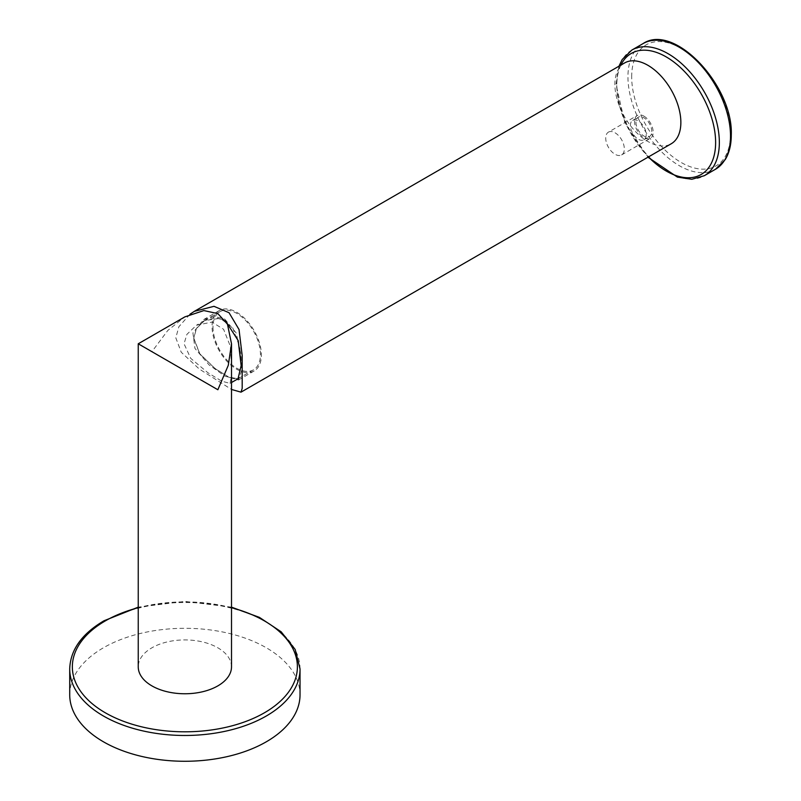 <?xml version="1.0" encoding="UTF-8"?>
<svg xmlns="http://www.w3.org/2000/svg" width="801" height="801" viewBox="0 0 801 801"><rect width="100%" height="100%" fill="white"/><g stroke="black" fill="none" stroke-linecap="round" stroke-linejoin="round"><path stroke-width="0.6" stroke-dasharray="4 3" d="M189.937 314.262L178.853 326.748L175.809 337.832L181.256 352.26L199.279 369.031L231.509 389.456M238.037 378.753L228.886 377.271L214.988 368.56L199.749 353.882L193.682 338.202L196.355 328.58L204.475 320.62L215.439 317.687L225.381 320.66M624.55 62.979A46.658 26.934 -120 0 0 620.124 66.753A46.658 26.934 -120 0 0 614.888 84.335A46.658 26.934 -120 0 0 620.124 107.965A46.658 26.934 -120 0 0 671.198 143.79M620.865 65.101A69.887 40.35 -120 0 0 620.124 66.753A69.887 40.35 -120 0 0 616.79 85.437A69.887 40.35 -120 0 0 620.124 107.965A69.887 40.35 -120 0 0 648.42 156.936M231.509 365.586L230.328 346.222L223.579 329.271L211.945 322.102L196.475 325.236L186.903 334.357L184.04 343.779L190.738 358.377L207.87 372.725L221.807 381.216L230.037 383.369L231.509 375.799M231.509 666.843A46.628 26.924 0 0 0 202.723 641.971A46.628 26.924 0 0 0 151.9 647.809A46.628 26.924 0 0 0 138.243 666.843M151.9 351.679C138.713 344.06 129.372 338.673 151.9 351.679L167.82 330.443L184.871 316.866M69.717 694.787A115.164 66.483 180 0 1 103.449 647.769A115.164 66.483 0 0 1 228.946 633.361A115.164 66.483 0 0 1 300.035 694.787M224.831 319.148L236.125 332.896L241.021 354.663L241.421 371.193L238.498 380.004L224.831 376.1L209.091 364.916L194.973 348.475L192.911 332.906L203.624 319.599L214.758 316.475L224.831 319.148M193.792 338.142L199.849 353.822L215.079 368.51L228.976 377.211L238.137 378.693L241.261 365.546L239.769 347.223L232.721 327.819L220.225 318.297L204.575 320.57L196.465 328.52L193.792 338.142M236.716 369.241A34.874 20.135 -120 0 0 254.157 370.963A34.874 20.135 -120 0 0 259.504 343.018A34.874 20.135 -120 0 0 236.716 312.28A34.874 20.135 -120 0 0 219.284 310.558A34.874 20.135 -120 0 0 213.937 338.503A34.874 20.135 -120 0 0 236.716 369.241M212.986 327.058A33.562 19.374 -120 0 0 227.634 360.83A33.562 19.374 -120 0 0 253.496 369.822A33.562 19.374 -120 0 0 260.455 354.463A33.562 19.374 -120 0 0 245.807 320.69A33.562 19.374 -120 0 0 219.945 311.699A33.562 19.374 -120 0 0 212.986 327.058M646.197 134.648A11.184 6.458 60 0 1 643.884 139.774A11.184 6.458 60 0 1 635.263 136.781A11.184 6.458 60 0 1 630.377 125.517A11.184 6.458 60 0 1 632.7 120.4A11.184 6.458 60 0 1 641.321 123.394A11.184 6.458 60 0 1 646.197 134.648M635.964 122.293A11.184 6.458 -120 0 0 640.85 133.557A11.184 6.458 -120 0 0 649.461 136.55A11.184 6.458 -120 0 0 651.784 131.424A11.184 6.458 60 0 0 646.898 120.17A11.184 6.458 60 0 0 638.277 117.176A11.184 6.458 60 0 0 635.964 122.293M643.874 116.115A13.156 7.599 60 0 1 652.475 127.709A13.156 7.599 60 0 1 650.452 138.263A13.156 7.599 60 0 1 643.874 137.612A13.156 7.599 60 0 1 635.273 126.007A13.156 7.599 60 0 1 637.296 115.464A13.156 7.599 60 0 1 643.874 116.115M608.44 132.125A13.156 7.599 -120 0 1 615.018 132.776A13.156 7.599 60 0 1 623.619 144.37A13.156 7.599 60 0 1 621.606 154.913A13.156 7.599 60 0 1 615.018 154.263A13.156 7.599 -120 0 1 606.427 142.668A13.156 7.599 -120 0 1 608.44 132.125L637.296 115.464M631.809 50.093A72.521 41.872 -120 0 0 616.79 83.284A72.521 41.872 -120 0 0 648.45 156.265A72.521 41.872 -120 0 0 704.329 175.699M715.493 169.251A72.521 41.872 60 0 1 659.613 149.817A72.521 41.872 60 0 1 627.954 76.836A72.521 41.872 60 0 1 642.973 43.644M631.679 76.836A69.887 40.35 60 0 1 681.1 48.31A69.887 40.35 60 0 1 730.512 133.897A69.887 40.35 60 0 1 681.1 162.433A69.887 40.35 60 0 1 631.679 76.836M231.509 607.719A112.53 64.971 0 0 0 138.243 607.719M300.035 668.995A115.164 66.483 0 0 0 228.946 607.569A115.164 66.483 0 0 0 103.449 621.976A115.164 66.483 0 0 0 69.717 668.995M242.182 388.385L242.182 355.584M618.953 66.203L616.019 84.365L624.76 122.353L647.939 157.216M231.509 382.528L230.037 383.369M204.475 320.62L196.475 325.236M231.509 607.148L184.881 601.391L138.243 607.148M254.157 370.963L238.498 380.004M219.284 310.558L203.624 319.599M253.496 369.822L238.137 378.693M219.945 311.699L204.575 320.57M643.884 139.774L649.461 136.55M632.7 120.4L638.277 117.176M621.606 154.913L650.452 138.263"/><path stroke-width="1.2" d="M231.509 389.456L241.021 392.15L242.182 388.385L242.182 355.584L239.028 329.511L229.046 312.72L213.987 306.322L194.363 311.339L189.937 314.262M225.381 320.66L238.207 340.615L241.151 365.606L238.037 378.753L231.509 382.528M241.021 392.15L671.198 143.79A46.658 26.934 -120 0 0 680.86 122.433A46.658 26.934 -120 0 0 660.495 75.474A46.658 26.934 -120 0 0 624.55 62.979L194.363 311.339M231.509 343.789L227.464 324.195L217.852 313.602L203.865 310.578L184.871 316.866L138.243 343.789L138.243 666.843A46.628 26.924 0 0 0 167.029 691.714A46.628 26.924 0 0 0 217.852 685.876A46.628 26.924 0 0 0 231.509 666.843L231.509 343.789L228.275 365.346L217.852 389.747L151.9 351.679C138.713 344.06 129.372 338.673 151.9 351.679M300.035 668.995L300.035 694.787A115.164 66.483 0 0 1 266.302 741.796A115.164 66.483 180 0 1 140.806 756.214A115.164 66.483 180 0 1 69.717 694.787L69.717 668.995A115.164 66.483 0 0 0 140.806 730.422A115.164 66.483 0 0 0 266.302 716.004A115.164 66.483 0 0 0 300.035 668.995L295.179 649.471L281.181 631.809L259.364 617.351L231.509 607.148M648.42 156.936A69.887 40.35 -120 0 0 715.623 142.498A69.887 40.35 -120 0 0 676.244 63.89A69.887 40.35 -120 0 0 620.865 65.101M647.939 157.216L677.396 177.101L691.774 179.284L704.329 175.699A72.521 41.872 -120 0 0 719.348 142.498A72.521 41.872 -120 0 0 687.689 69.517A72.521 41.872 -120 0 0 631.809 50.093L622.197 59.524L618.953 66.203M631.809 50.093L642.973 43.644A72.521 41.872 60 0 1 698.862 63.069A72.521 41.872 60 0 1 730.512 136.05A72.521 41.872 60 0 1 715.493 169.251L704.329 175.699M138.243 607.719A112.53 64.971 0 0 0 105.301 620.905A112.53 64.971 0 0 0 105.301 712.78A112.53 64.971 0 0 0 264.44 712.78A112.53 64.971 0 0 0 231.509 607.719M642.973 43.644C674.232 22.528 733.356 85.877 731.283 134.979C731.273 144.741 729.26 152.951 725.235 159.599L715.493 169.251M138.243 607.148L103.99 620.775C81.752 633.891 70.318 649.971 69.717 668.995"/></g></svg>
